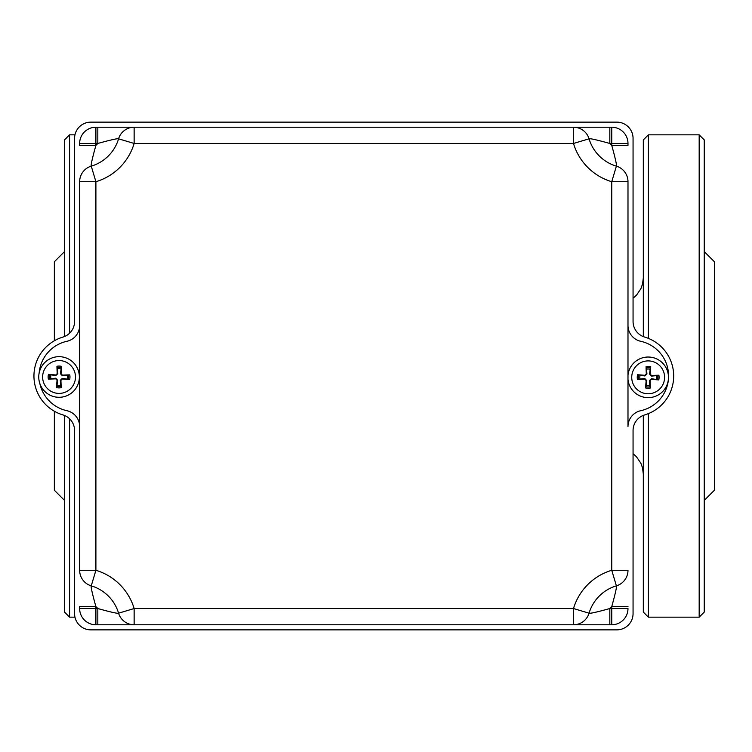 <?xml version="1.0" encoding="UTF-8"?>
<svg xmlns="http://www.w3.org/2000/svg" width="752" height="752" viewBox="0 0 752 752"><rect width="100%" height="100%" fill="white"/><g stroke="black" fill="none" stroke-linecap="round" stroke-linejoin="round"><path stroke-width="1.13" d="M648.393 338.391L648.393 134.834L643.317 139.91L643.317 336.605M643.317 415.395L643.317 612.09L648.393 617.166L648.393 413.609M64.512 500.39L54.36 490.238L54.36 411.231M54.36 340.769L54.36 261.762L64.512 251.61M74.965 134.834L69.588 134.834L69.588 333.211M64.512 415.471L64.512 612.09L69.588 617.166L69.588 418.789M69.588 134.834L64.512 139.91L64.512 336.529M704.248 251.61L714.4 261.762L714.4 490.238L704.248 500.39M648.393 134.834L699.172 134.834L699.172 617.166L704.248 612.09L704.248 139.91L699.172 134.834M616.819 122.134A16.243 16.243 0 0 1 633.062 138.387L633.062 321.508A16.243 16.243 0 0 0 644.671 337.075A40.617 40.617 0 0 1 644.671 414.925A16.243 16.243 0 0 0 633.062 430.492L633.062 613.613A16.243 16.243 0 0 1 616.819 629.866L90.813 629.866A16.243 16.243 0 0 1 74.57 613.613L74.57 430.492A16.243 16.243 0 0 0 62.961 414.925A40.617 40.617 0 0 1 62.961 337.075A16.243 16.243 0 0 0 74.57 321.508L74.57 138.387A16.243 16.243 0 0 1 90.813 122.134L616.819 122.134M79.646 181.711L95.899 181.711L91.255 166.145A16.243 16.243 0 0 0 79.646 181.711L79.646 570.289A16.243 16.243 0 0 0 91.255 585.855L95.899 570.289L79.646 570.289M79.646 143.463A16.243 16.243 0 0 1 95.899 127.22A16.243 16.243 0 0 0 79.646 143.463L79.646 145.38L95.899 145.38L95.899 127.22L134.138 127.22A16.243 16.243 0 0 0 118.572 138.819L134.138 143.463L134.138 127.22L97.816 127.22L97.816 143.463C110.882 139.844 117.801 138.293 118.572 138.819A40.617 40.617 0 0 1 91.255 166.145C90.729 165.374 92.28 158.446 95.899 145.38A24.374 24.374 0 0 0 97.816 143.463L79.646 143.463M627.986 426.572L627.986 379.628A20.313 20.313 0 0 0 658.978 394.527A20.313 20.313 0 0 0 658.978 360.142A20.313 20.313 0 0 0 627.986 375.032L627.986 325.428A16.243 16.243 0 0 0 640.732 341.295A35.541 35.541 0 0 1 640.732 410.705A16.243 16.243 0 0 0 627.986 426.572L627.986 181.711A16.243 16.243 0 0 0 616.386 166.145A40.617 40.617 0 0 1 589.06 138.819A16.243 16.243 0 0 0 573.494 127.22L609.825 127.22L573.494 127.22L573.494 143.463L589.06 138.819A16.243 16.243 0 0 0 573.494 127.22L134.138 127.22A16.243 16.243 0 0 0 118.572 138.819A40.617 40.617 0 0 1 91.255 166.145M627.986 608.537A16.243 16.243 0 0 1 611.743 624.78A16.243 16.243 0 0 0 627.986 608.537L611.743 608.537L611.743 624.78L573.494 624.78A16.243 16.243 0 0 0 589.06 613.181L573.494 608.537L573.494 624.78L609.825 624.78L609.825 608.537C596.75 612.156 589.831 613.707 589.06 613.181A40.617 40.617 0 0 1 616.386 585.855C616.903 586.626 615.362 593.554 611.743 606.62L611.743 608.537L609.825 608.537A24.374 24.374 0 0 1 611.743 606.62L627.986 606.62M95.899 624.78L97.816 624.78L97.816 608.537A24.374 24.374 0 0 0 95.899 606.62L79.646 606.62L79.646 608.537A16.243 16.243 0 0 0 95.899 624.78L95.899 606.62C92.27 593.563 90.719 586.645 91.255 585.855A40.617 40.617 0 0 1 118.572 613.181A16.243 16.243 0 0 0 134.138 624.78L97.816 624.78L134.138 624.78L134.138 608.537L118.572 613.181A16.243 16.243 0 0 0 134.138 624.78L573.494 624.78A16.243 16.243 0 0 0 589.06 613.181M79.646 426.572A16.243 16.243 0 0 0 66.909 410.705A35.541 35.541 0 0 1 39.847 383.576M39.17 372.879A35.541 35.541 0 0 1 66.909 341.295A16.243 16.243 0 0 0 79.646 325.428M611.743 127.22L609.825 127.22L609.825 143.463L611.743 143.463L611.743 145.38L627.986 145.38L627.986 143.463A16.243 16.243 0 0 0 611.743 127.22L611.743 143.463L627.986 143.463M118.572 613.181C117.791 613.707 110.864 612.156 97.816 608.537L79.646 608.537M616.386 166.145A40.617 40.617 0 0 1 589.06 138.819C589.831 138.293 596.75 139.844 609.825 143.463A24.374 24.374 0 0 0 611.743 145.38C615.362 158.437 616.913 165.355 616.386 166.145L611.743 181.711L611.743 570.289L616.386 585.855A16.243 16.243 0 0 0 627.986 570.289L611.743 570.289A56.861 56.861 0 0 0 573.494 608.537L134.138 608.537A56.861 56.861 0 0 0 95.899 570.289L95.899 181.711A56.861 56.861 0 0 0 134.138 143.463L573.494 143.463A56.861 56.861 0 0 0 611.743 181.711L627.986 181.711M67.144 379.036A8.347 8.347 0 0 0 67.229 375.286L69.767 374.872A31.462 2.745 176.9 0 0 62.369 375.126L61.062 373.753A31.462 2.745 -84.4 0 0 61.636 366.374L61.109 368.894A8.347 8.347 0 0 0 57.359 368.818L57.848 373.631L55.761 375.624L48.448 374.402A10.923 10.923 0 0 0 48.344 379.093A31.462 2.745 -3.1 0 0 55.742 378.848L57.049 380.211A31.462 2.745 95.6 0 0 56.475 387.59L57.002 385.071A8.347 8.347 0 0 0 60.752 385.156L60.273 380.333L62.35 378.341L69.663 379.563A10.923 10.923 0 0 0 69.767 374.872M57.359 368.818L56.945 366.271A31.462 2.745 86.9 0 0 57.199 373.669L55.827 374.975A31.462 2.745 -174.4 0 0 48.448 374.402M61.636 366.374A10.923 10.923 0 0 0 56.945 366.271M50.967 374.928A8.347 8.347 0 0 0 50.892 378.679L48.344 379.093M60.752 385.156L61.166 387.694A31.462 2.745 -93.1 0 0 60.921 380.305L62.284 378.989A31.462 2.745 5.6 0 0 69.663 379.563M56.475 387.59A10.923 10.923 0 0 0 61.166 387.694M58.694 393.399A16.422 16.422 0 0 1 45.017 368.461A16.422 16.422 0 0 1 73.461 369.091A16.422 16.422 0 0 1 58.694 393.399M38.756 376.536A20.313 20.313 0 0 1 69.598 359.625A20.313 20.313 0 0 1 68.827 394.791A20.313 20.313 0 0 1 38.756 376.536A20.304 20.304 0 0 0 58.609 397.291A20.304 20.304 0 0 0 79.364 377.429A20.304 20.304 0 0 0 59.502 356.683A20.304 20.304 0 0 0 38.756 376.536M67.229 375.286L62.407 375.774L60.414 373.688L61.109 368.894M50.892 378.679L55.704 378.2L57.697 380.277L57.002 385.071M656.252 379.384A8.347 8.347 0 0 0 656.336 375.633L658.874 375.22A31.462 2.745 176.9 0 0 651.486 375.474L650.17 374.101A31.462 2.745 -84.4 0 0 650.743 366.722L650.217 369.251A8.347 8.347 0 0 0 646.466 369.166L646.955 373.979L644.868 375.972L637.555 374.75A10.923 10.923 0 0 0 637.452 379.45A31.462 2.745 -3.1 0 0 644.849 379.196L646.165 380.568A31.462 2.745 95.6 0 0 645.583 387.938L646.109 385.419A8.347 8.347 0 0 0 649.869 385.503L649.38 380.681L651.458 378.688L658.78 379.91A10.923 10.923 0 0 0 658.874 375.22M646.466 369.166L646.053 366.619A31.462 2.745 86.9 0 0 646.306 374.017L644.934 375.323A31.462 2.745 -174.4 0 0 637.555 374.75M650.743 366.722A10.923 10.923 0 0 0 646.053 366.619M640.084 375.276A8.347 8.347 0 0 0 639.999 379.027L637.452 379.45M649.869 385.503L650.283 388.041A31.462 2.745 -93.1 0 0 650.029 380.653L651.401 379.337A31.462 2.745 5.6 0 0 658.78 379.91M645.583 387.938A10.923 10.923 0 0 0 650.283 388.041M647.81 393.757A16.422 16.422 0 0 1 634.124 368.809A16.422 16.422 0 0 1 662.568 369.439A16.422 16.422 0 0 1 647.81 393.757M656.336 375.633L651.514 376.122L649.521 374.035L650.217 369.251M639.999 379.027L644.812 378.547L646.805 380.625L646.109 385.419M68.517 374.985A9.673 9.673 0 0 1 68.423 379.403M57.058 367.521A9.673 9.673 0 0 1 61.467 367.625M49.594 378.989A9.673 9.673 0 0 1 49.688 374.571M61.062 386.443A9.673 9.673 0 0 1 56.644 386.349M61.062 373.753L60.414 373.688M57.199 373.669L57.848 373.631M55.827 374.975L55.761 375.624M55.742 378.848L55.704 378.2M57.049 380.211L57.697 380.277M62.369 375.126L62.407 375.774M62.284 378.989L62.35 378.341M60.921 380.305L60.273 380.333M657.624 375.333A9.673 9.673 0 0 1 657.53 379.751M646.165 367.869A9.673 9.673 0 0 1 650.583 367.972M638.702 379.337A9.673 9.673 0 0 1 638.805 374.919M650.17 386.791A9.673 9.673 0 0 1 645.752 386.697M627.986 379.628A20.304 20.304 0 0 0 647.726 397.639A20.304 20.304 0 0 0 668.443 378.397A20.304 20.304 0 0 0 649.85 357.097A20.304 20.304 0 0 0 627.986 375.041M650.17 374.101L649.521 374.035M646.306 374.017L646.955 373.979M644.934 375.323L644.868 375.972M644.849 379.196L644.812 378.547M646.165 380.568L646.805 380.625M651.486 375.474L651.514 376.122M651.401 379.337L651.458 378.688M650.029 380.653L649.38 380.681M633.062 298.253L636.521 295.16L640.892 288.693L642.575 283.927L643.317 277.864M633.062 453.719L636.408 456.69L640.845 463.185L642.537 467.857L643.317 474.089M69.588 617.166L74.965 617.166M699.172 617.166L648.393 617.166"/></g></svg>
